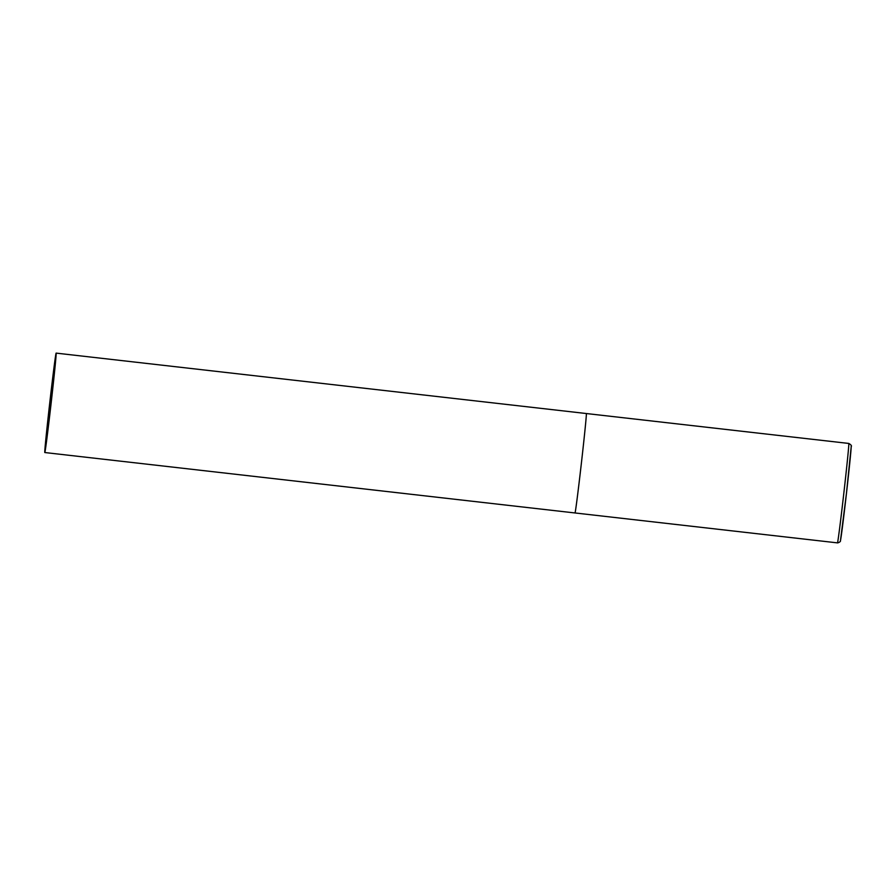 <?xml version="1.0" encoding="UTF-8"?>
<svg xmlns="http://www.w3.org/2000/svg" width="896" height="896" viewBox="0 0 896 896"><rect width="100%" height="100%" fill="white"/><g stroke="black" fill="none" stroke-linecap="round" stroke-linejoin="round"><path stroke-width="1.34" d="M44.8 452.536A50.03 0.694 -83.5 0 0 51.173 402.819A50.03 0.694 -83.5 0 0 56.134 353.114A50.03 0.694 -83.5 0 0 49.762 402.83A50.03 0.694 -83.5 0 0 44.8 452.536L575.008 512.96A50.03 0.694 -83.5 0 0 581.381 463.243A50.03 0.694 -83.5 0 0 586.342 413.538L586.342 413.538A50.03 0.694 96.5 0 1 581.37 463.288A50.03 0.694 96.5 0 1 575.008 512.96L837.469 542.875A50.03 0.694 96.5 0 1 837.469 542.864L837.794 542.886C839.843 542.158 840.739 541.363 840.482 540.501L846.44 493.483L851.2 446.645C851.883 445.872 851.088 444.797 848.792 443.442L848.792 443.442A50.03 0.694 96.5 0 1 843.83 493.192A50.03 0.694 96.5 0 1 837.469 542.875M851.144 446.398A47.365 0.661 96.5 0 1 846.451 493.45A47.365 0.661 96.5 0 1 840.414 540.523M56.134 353.114L848.792 443.442"/></g></svg>
